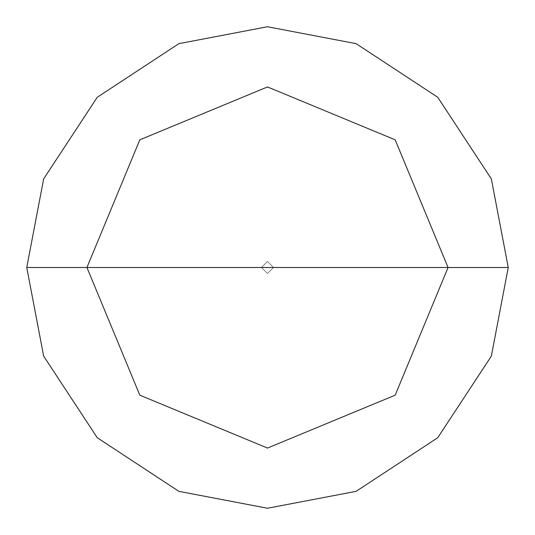 <?xml version="1.0" encoding="UTF-8"?>
<svg xmlns="http://www.w3.org/2000/svg" width="535" height="535" viewBox="0 0 535 535"><rect width="100%" height="100%" fill="white"/><g stroke="black" fill="none" stroke-linecap="round" stroke-linejoin="round"><path stroke-width="0.4" stroke-dasharray="2.67 2.01" d="M261.481 267.5L267.5 261.481L273.519 267.5L261.481 267.5L267.5 273.519L273.519 267.5L261.481 267.5L267.5 273.519L273.519 267.5L267.5 273.519L261.481 267.5L273.519 267.5L267.5 273.519L261.481 267.5L273.519 267.5L267.5 261.481L261.481 267.5L267.5 261.481L273.519 267.5L267.5 261.481L261.481 267.5L267.5 273.519L273.519 267.5L261.481 267.5L267.5 273.519L273.519 267.5L267.5 273.519L261.481 267.5L26.75 267.5L43.656 356.116L97.263 437.737L178.884 491.344L267.5 508.25L356.116 491.344L437.737 437.737L491.344 356.116L508.25 267.5L273.519 267.5L267.5 273.519L261.481 267.5L273.519 267.5L267.5 261.481L261.481 267.5L267.5 261.481L273.519 267.5L267.5 261.481L261.481 267.5L267.5 261.481L273.519 267.5L508.25 267.5L491.344 356.116L437.737 437.737L356.116 491.344L267.5 508.25L178.884 491.344L97.263 437.737L43.656 356.116L26.75 267.5L261.481 267.5M508.25 267.5L491.344 178.884L437.737 97.263L356.116 43.656L267.5 26.75L178.884 43.656L97.263 97.263L43.656 178.884L26.75 267.5L43.656 178.884L97.263 97.263L178.884 43.656L267.5 26.75L356.116 43.656L437.737 97.263L491.344 178.884L508.25 267.5"/><path stroke-width="0.8" d="M86.938 267.5L139.822 139.822L267.5 86.938L395.178 139.822L448.062 267.5L86.938 267.5L139.822 395.178L267.5 448.062L395.178 395.178L448.062 267.5L508.25 267.5L491.344 356.116L437.737 437.737L356.116 491.344L267.5 508.25L178.884 491.344L97.263 437.737L43.656 356.116L26.75 267.5L43.656 356.116L97.263 437.737L178.884 491.344L267.5 508.25L356.116 491.344L437.737 437.737L491.344 356.116L508.25 267.5L491.344 178.884L437.737 97.263L356.116 43.656L267.5 26.75L178.884 43.656L97.263 97.263L43.656 178.884L26.75 267.5L448.062 267.5L395.178 395.178L267.5 448.062L139.822 395.178L86.938 267.5L26.75 267.5L43.656 178.884L97.263 97.263L178.884 43.656L267.5 26.75L356.116 43.656L437.737 97.263L491.344 178.884L508.25 267.5L448.062 267.5L395.178 139.822L267.5 86.938L139.822 139.822L86.938 267.5"/></g></svg>
